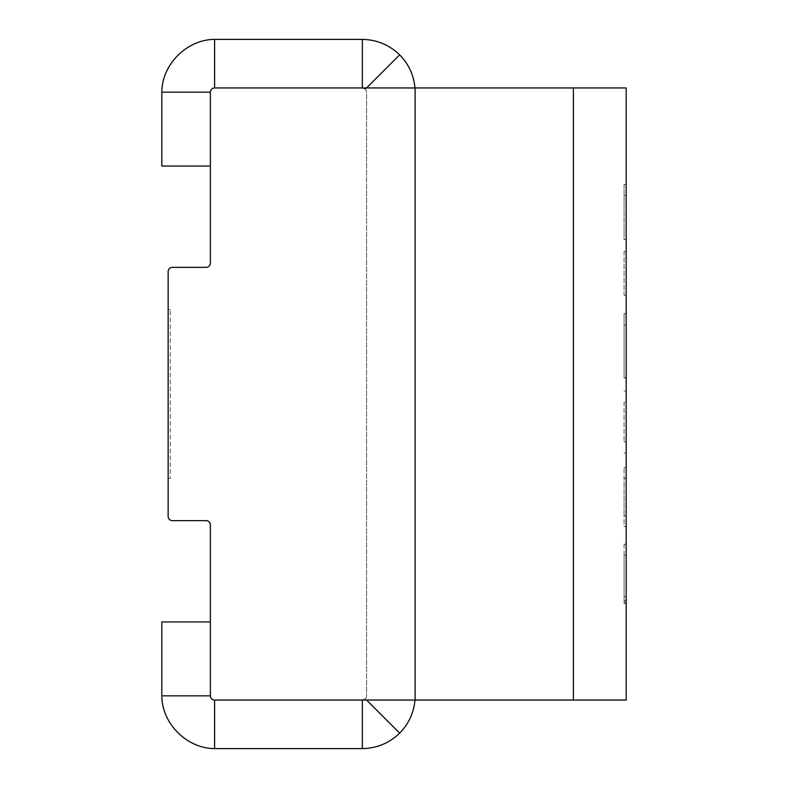 <?xml version="1.0" encoding="UTF-8"?>
<svg xmlns="http://www.w3.org/2000/svg" width="788" height="788" viewBox="0 0 788 788"><rect width="100%" height="100%" fill="white"/><g stroke="black" fill="none" stroke-linecap="round" stroke-linejoin="round"><path stroke-width="0.59" stroke-dasharray="3.94 2.96" d="M366.558 87.951L365.327 89.182A4.226 4.226 0 0 1 366.558 92.166L366.558 695.834A4.226 4.226 0 0 1 365.327 698.818L362.342 700.049L415.109 700.049L415.109 87.951L415.109 700.049L415.109 87.951L214.592 87.951L626.174 87.951L626.174 700.049L415.109 700.049L415.109 87.951L362.342 87.951A4.226 4.226 0 0 1 366.558 92.166A4.226 4.226 0 0 0 362.342 87.951L362.342 39.4L214.592 39.4C186.963 39.4 161.826 64.537 161.826 92.166L210.366 92.166L210.366 263.133A4.226 4.226 0 0 1 206.151 267.359L172.375 267.359A4.226 4.226 0 0 0 168.149 271.574L168.149 516.426A4.226 4.226 0 0 0 172.375 520.641L206.151 520.641A4.226 4.226 0 0 1 210.366 524.867L210.366 695.834C210.672 698.345 212.08 699.754 214.592 700.049L362.342 700.049A4.226 4.226 0 0 0 366.558 695.834A4.226 4.226 0 0 1 362.342 700.049L365.327 698.818L366.558 700.049M168.149 478.424L168.149 309.576L168.149 478.424L170.267 478.424L170.267 309.576L170.267 478.424M161.826 92.166L161.826 166.041L210.366 166.041L210.366 92.166C210.672 89.655 212.08 88.246 214.592 87.951C212.08 88.246 210.672 89.655 210.366 92.166A4.226 4.226 0 0 1 214.592 87.951L214.592 39.4M414.941 87.951A52.766 52.766 0 0 1 415.109 92.166L415.109 695.834A52.766 52.766 0 0 1 399.654 733.145C389.233 743.183 376.802 748.334 362.342 748.6L362.342 700.049L214.592 700.049A4.226 4.226 0 0 1 210.366 695.834L161.826 695.834C161.826 723.463 186.963 748.6 214.592 748.6L214.592 700.049C212.08 699.754 210.672 698.345 210.366 695.834L210.366 621.959L161.826 621.959L161.826 695.834M399.654 733.145L365.327 698.818A4.226 4.226 0 0 0 366.558 695.834L366.558 92.166A4.226 4.226 0 0 0 365.327 89.182L399.654 54.855A52.766 52.766 0 0 1 415.109 92.166L415.109 695.834A52.766 52.766 0 0 1 414.941 700.049M365.327 89.182L362.342 87.951L365.327 89.182M399.654 54.855C389.233 44.818 376.802 39.666 362.342 39.4M362.342 748.6L214.592 748.6M626.174 515.726L626.174 467.609L626.174 515.726L626.174 467.609L626.174 515.726L626.174 483.832L626.174 515.726L624.066 515.726L624.066 526.423L626.174 526.423L624.066 526.423L624.066 515.726L626.174 515.726L624.066 515.726L624.066 467.609L624.066 515.726L624.066 467.609L624.066 515.726L626.174 515.726M626.174 377.541L626.174 313.624L626.174 377.954L626.174 313.624L626.174 377.954L624.066 377.954L624.066 313.624L624.066 377.954L624.066 313.624L624.066 377.954L626.174 377.541M626.174 195.591L626.174 239.631L626.174 184.412L626.174 195.591L624.066 195.591L626.174 195.591M626.174 295.333L626.174 251.431L626.174 295.333L624.066 295.333L624.066 251.431L626.174 251.431L624.066 251.431L624.066 295.333L626.174 295.333M624.066 544.163L624.066 602.968L624.066 555.205L624.066 601.106L626.174 601.106L626.174 544.163L626.174 602.968L626.174 544.163M573.408 87.951L573.408 700.049M624.066 239.631L626.174 239.631L624.066 239.631L624.066 184.412L626.174 184.412L624.066 184.412L624.066 239.631M624.066 377.541L624.066 325.217L624.066 377.541M624.066 402.244L624.066 441.782L624.066 402.244L626.174 402.244L626.174 441.782L626.174 402.244M626.174 478.799L626.174 483.832L624.066 483.832L624.066 515.726L624.066 478.799M626.174 592.684L626.174 555.067L626.174 592.684M624.066 592.684L624.066 555.067L624.066 592.684M624.066 555.205L626.174 555.205M624.066 600.83L626.174 600.83M624.066 602.968L626.174 602.968M624.066 596.615L626.174 596.615M170.267 309.576L168.149 309.576M626.174 313.634L624.066 313.634M626.174 325.158L624.066 325.158M624.066 441.901L626.174 441.901M624.066 390.986L626.174 390.986M624.066 453.08L626.174 453.08M626.174 467.599L624.066 467.599M626.174 478.395L624.066 478.395M626.174 544.242L624.066 544.242M626.174 603.303L624.066 603.303"/><path stroke-width="1.18" d="M366.558 700.049L399.654 733.145C389.233 743.183 376.802 748.334 362.342 748.6L362.342 700.049L214.592 700.049L415.109 700.049L415.109 87.951L214.592 87.951L362.342 87.951L362.342 39.4C376.802 39.666 389.233 44.818 399.654 54.855A52.766 52.766 0 0 1 414.941 87.951M161.826 92.166C161.826 64.537 186.963 39.4 214.592 39.4L214.592 87.951A4.226 4.226 0 0 0 210.366 92.166L161.826 92.166L161.826 166.041L210.366 166.041L210.366 92.166L210.366 263.133A4.226 4.226 0 0 1 206.151 267.359L172.375 267.359A4.226 4.226 0 0 0 168.149 271.574L168.149 516.426A4.226 4.226 0 0 0 172.375 520.641L206.151 520.641A4.226 4.226 0 0 1 210.366 524.867L210.366 695.834L161.826 695.834L161.826 621.959L210.366 621.959L210.366 695.834A4.226 4.226 0 0 0 214.592 700.049L214.592 748.6C186.963 748.6 161.826 723.463 161.826 695.834M362.342 748.6L214.592 748.6M414.941 700.049A52.766 52.766 0 0 1 399.654 733.145M399.654 54.855L366.558 87.951M214.592 39.4L362.342 39.4M626.174 87.951L626.174 700.049L415.109 700.049L415.109 87.951L626.174 87.951M573.408 700.049L573.408 87.951"/></g></svg>
